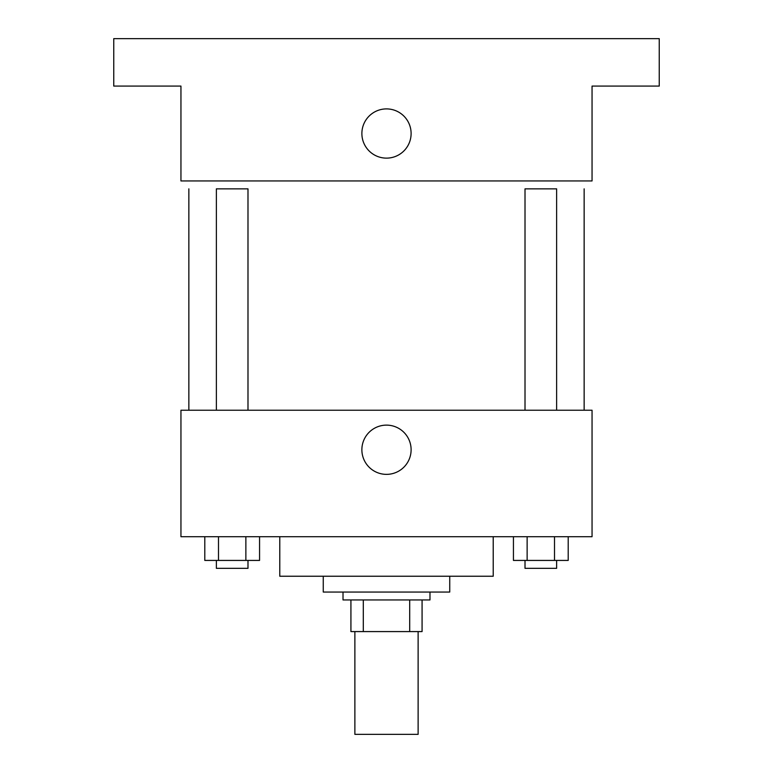 <?xml version="1.0" encoding="UTF-8"?>
<svg xmlns="http://www.w3.org/2000/svg" width="773" height="773" viewBox="0 0 773 773"><rect width="100%" height="100%" fill="white"/><g stroke="black" fill="none" stroke-linecap="round" stroke-linejoin="round"><path stroke-width="1.16" d="M354.875 631.58L354.875 734.35L418.125 734.35L418.125 631.58M409.7 599.954L409.7 631.58L350.923 631.58L350.923 599.954M409.7 631.58L422.077 631.58L422.077 599.954L422.077 631.58M429.981 592.05L429.981 599.954L343.019 599.954L343.019 592.05M363.3 599.954L363.3 631.58M449.741 576.233L449.741 592.05L323.259 592.05L323.259 576.233M493.222 536.704L493.222 576.233L279.778 576.233L279.778 536.704M592.05 536.704L180.95 536.704L180.95 410.221L592.05 410.221L592.05 536.704M411.11 449.741A24.61 24.61 0 0 1 374.19 471.066A24.61 24.61 0 0 1 374.19 428.426A24.61 24.61 0 0 1 411.11 449.741M584.146 188.854L584.146 410.221M525.012 410.221L525.012 188.854L556.628 188.854L556.628 410.221M216.372 410.221L216.372 188.854L247.988 188.854L247.988 410.221M592.05 180.95L180.95 180.95L180.95 86.083L113.757 86.083L113.757 38.65L659.243 38.65L659.243 86.083L592.05 86.083L592.05 180.95M411.11 133.516A24.61 24.61 0 0 1 374.19 154.832A24.61 24.61 0 0 1 374.19 112.201A24.61 24.61 0 0 1 411.11 133.516M568.203 536.704L568.203 560.425L513.436 560.425L513.436 536.704M554.512 536.704L554.512 560.425M527.128 536.704L527.128 560.425M556.628 560.425L556.628 568.329L525.012 568.329L525.012 560.425M259.564 536.704L259.564 560.425L204.797 560.425L204.797 536.704M245.872 536.704L245.872 560.425M218.488 536.704L218.488 560.425M247.988 560.425L247.988 568.329L216.372 568.329L216.372 560.425M188.854 188.854L188.854 410.221"/></g></svg>
